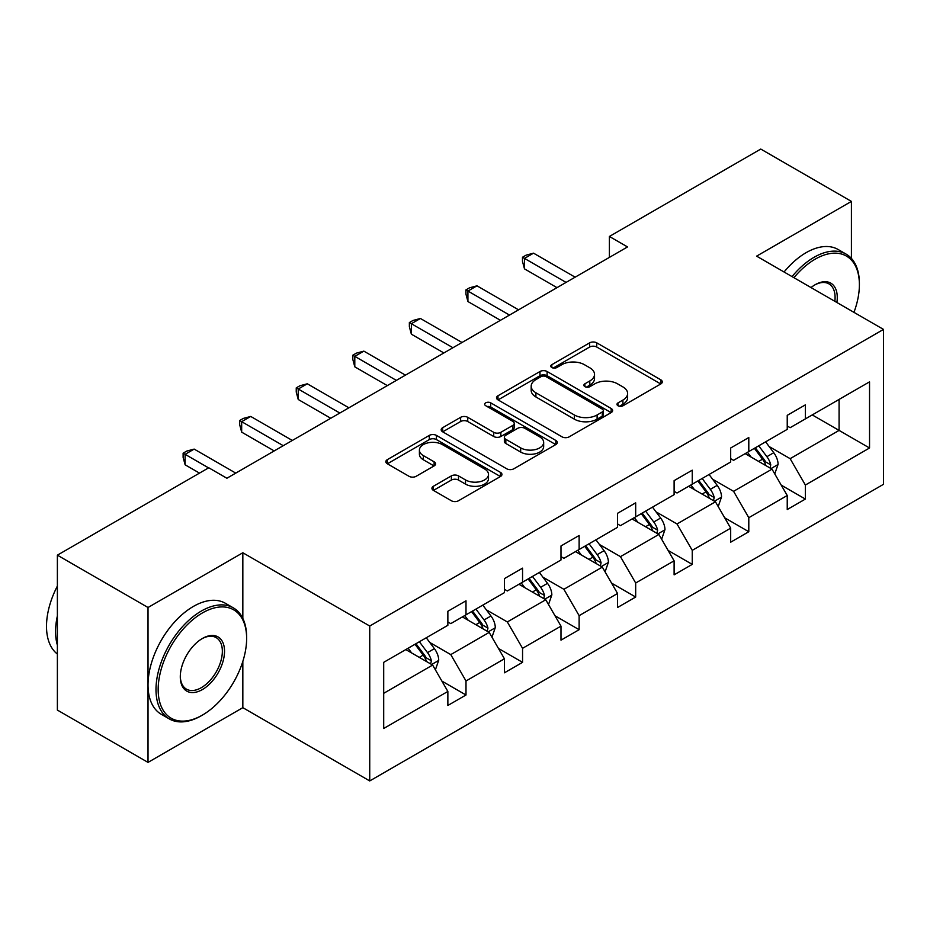 <?xml version="1.0" encoding="UTF-8"?>
<svg xmlns="http://www.w3.org/2000/svg" width="930" height="930" viewBox="0 0 930 930"><rect width="100%" height="100%" fill="white"/><g stroke="black" fill="none" stroke-linecap="round" stroke-linejoin="round"><path stroke-width="1.4" d="M618.02 405.771A3.522 2.034 0 0 0 622.995 405.771L660.812 383.939A5.034 2.906 0 0 0 662.288 381.881A5.034 2.906 0 0 0 660.812 379.824L596.758 342.845A5.034 2.906 0 0 0 589.632 342.845L551.827 364.676A3.522 2.034 0 0 0 550.793 366.106A3.522 2.034 0 0 0 551.827 367.548A3.522 2.034 0 0 0 556.803 367.548L561.697 364.723A16.101 9.3 0 0 1 584.47 364.723L589.818 367.803A16.101 9.3 0 0 1 594.526 374.383A16.101 9.3 0 0 1 589.818 380.951L584.924 383.776A3.522 2.034 0 0 0 583.889 385.218A3.522 2.034 0 0 0 584.924 386.659A3.522 2.034 0 0 0 589.899 386.659L594.793 383.834A16.101 9.3 0 0 1 617.567 383.834L622.914 386.915A16.101 9.3 0 0 1 627.622 393.495A16.101 9.3 0 0 1 622.914 400.063L618.02 402.888A3.522 2.034 0 0 0 616.985 404.329A3.522 2.034 0 0 0 618.02 405.771L618.02 402.888M433.403 486.262A5.034 2.906 0 0 0 431.927 488.32A5.034 2.906 0 0 0 433.403 490.366L451.375 500.747A5.034 2.906 0 0 0 458.49 500.747L500.48 476.497A5.034 2.906 0 0 0 501.956 474.451A5.034 2.906 0 0 0 500.48 472.394L436.426 435.403A5.034 2.906 0 0 0 429.311 435.403L387.31 459.653A5.034 2.906 0 0 0 385.834 461.71A5.034 2.906 0 0 0 387.31 463.756L409.026 476.3A5.034 2.906 0 0 0 416.14 476.3L434.112 465.918A5.034 2.906 0 0 0 435.589 463.861A5.034 2.906 0 0 0 434.112 461.815L423.348 455.595A13.462 7.777 0 0 1 419.407 450.097A13.462 7.777 0 0 1 427.719 442.913A13.462 7.777 0 0 1 442.389 444.598L484.553 468.952A13.462 7.777 0 0 1 488.506 474.451A13.462 7.777 0 0 1 480.194 481.624A13.462 7.777 0 0 1 465.523 479.938L458.49 475.881A5.034 2.906 0 0 0 451.375 475.881L433.403 486.262L433.403 490.366M242.835 552.757L148.021 607.499L57.381 555.163L57.381 710.078L148.021 762.402L242.835 707.672L369.733 780.933L369.733 626.029L242.835 552.757L242.835 618.427M851.415 258.412L851.415 201.403L756.602 256.145L883.5 329.406L369.733 626.029M851.415 201.403L760.763 149.067L609.394 236.464L609.394 257.401M57.381 555.163L208.75 467.767L226.885 478.241L627.529 246.927L609.394 236.464M562.057 436.844A5.034 2.906 0 0 0 569.172 436.844L611.161 412.595A5.034 2.906 0 0 0 612.638 410.549A5.034 2.906 0 0 0 611.161 408.491L547.107 371.5A5.034 2.906 0 0 0 539.993 371.5L497.992 395.75A5.034 2.906 0 0 0 496.515 397.808A5.034 2.906 0 0 0 497.992 399.865L562.057 436.844M487.122 406.526A3.522 2.034 0 0 1 490.703 407.026L490.703 402.841L555.826 440.436A5.034 2.906 0 0 1 557.303 442.494A5.034 2.906 0 0 1 555.826 444.552L513.825 468.79A5.034 2.906 0 0 1 506.711 468.79L442.657 431.811L442.657 427.695A5.034 2.906 0 0 0 441.18 429.753A5.034 2.906 0 0 0 442.657 431.811M442.657 427.695L460.629 417.326A5.034 2.906 0 0 1 467.744 417.326L493.725 432.322A5.034 2.906 0 0 0 500.84 432.322L512.767 425.44A5.034 2.906 0 0 0 514.232 423.382A5.034 2.906 0 0 0 512.767 421.337L485.716 405.713A3.522 2.034 0 0 1 484.681 404.283A3.522 2.034 0 0 1 486.855 402.399A3.522 2.034 0 0 1 490.703 402.841M148.021 607.499L148.021 762.402M383.695 662.346L447.865 625.297L447.865 611.266L466 600.803L466 614.823L504.432 592.643L504.432 578.611L522.555 568.149L522.555 582.168L560.988 559.988L560.988 545.957L579.123 535.494L579.123 549.514L617.555 527.322L617.555 513.302L635.678 502.839L635.678 516.859L674.111 494.667L674.111 480.647L692.246 470.185L692.246 484.204L730.678 462.012L730.678 447.993L748.801 437.53L748.801 451.55L787.233 429.358L787.233 415.338L805.368 404.864L805.368 418.895L869.538 381.846L869.538 447.993L805.368 485.042L805.368 499.073L787.233 509.535L787.233 495.516L748.801 517.696L748.801 531.727L730.678 542.19L730.678 528.17L692.246 550.351L692.246 564.382L674.111 574.845L674.111 560.825L635.678 583.005L635.678 597.037L617.555 607.499L617.555 593.48L579.123 615.66L579.123 629.691L560.988 640.154L560.988 626.134L522.555 648.326L522.555 662.346L504.432 672.809L504.432 658.789L466 680.981L466 695.001L447.865 705.463L447.865 691.443L383.695 728.492L383.695 662.346M369.733 780.933L883.5 484.309L883.5 329.406M462.373 616.915L489.203 632.412L450.771 654.604L429.788 642.479M450.771 654.604L466 680.981M489.203 632.412L504.432 658.789M447.865 621.949L450.771 623.623L466 614.823M518.928 584.261L545.759 599.757L507.327 621.949L486.344 609.824M507.327 621.949L522.555 648.326M545.759 599.757L560.988 626.134M504.432 589.295L507.327 590.969L522.555 582.168M575.496 551.606L602.326 567.102L563.894 589.295L542.911 577.17M563.894 589.295L579.123 615.66M602.326 567.102L617.555 593.48M560.988 556.628L563.894 558.314L579.123 549.514M632.051 518.952L658.882 534.448L620.45 556.64L599.466 544.515M620.45 556.64L635.678 583.005M658.882 534.448L674.111 560.825M617.555 523.974L620.45 525.648L635.678 516.859M688.619 486.297L715.449 501.793L677.017 523.974L656.034 511.86M677.017 523.974L692.246 550.351M715.449 501.793L730.678 528.17M674.111 491.319L677.017 492.993L692.246 484.204M745.174 453.642L772.005 469.139L733.572 491.319L712.589 479.206M733.572 491.319L748.801 517.696M772.005 469.139L787.233 495.516M730.678 458.664L733.572 460.338L748.801 451.55M812.25 414.92L839.081 430.404L790.14 458.664L769.157 446.551M790.14 458.664L805.368 485.042M869.538 447.993L839.081 430.404L839.081 399.423L869.538 381.846M787.233 426.01L790.14 427.684L805.368 418.895M383.695 693.327L432.636 665.066L405.805 649.582M432.636 665.066L447.865 691.443M781.258 485.146L805.368 499.073M724.691 517.801L748.801 531.727M668.135 550.455L692.246 564.382M611.568 583.11L635.678 597.037M555.012 615.776L579.123 629.691M498.445 648.431L522.555 662.346M441.89 681.086L466 695.001M242.835 707.672L242.835 661.416M619.427 406.259L622.914 404.248A16.101 9.3 0 0 0 627.622 397.68L627.622 393.495M594.526 374.383L594.526 378.568A16.101 9.3 0 0 1 589.818 385.148L586.33 387.159M660.742 383.974L596.758 347.029A5.034 2.906 0 0 0 589.632 347.029L553.234 368.048M611.103 412.641L547.107 375.697A5.034 2.906 0 0 0 539.993 375.697L498.062 399.9M602.268 411.978A3.522 2.034 0 0 0 603.303 410.549A3.522 2.034 0 0 0 602.268 409.107L546.038 376.638A3.522 2.034 0 0 0 541.051 376.638L535.901 379.626A16.101 9.3 0 0 0 531.181 386.194A16.101 9.3 0 0 0 535.901 392.774L574.333 414.966A16.101 9.3 0 0 0 597.106 414.966L602.268 411.978L602.268 416.163A3.522 2.034 0 0 0 603.303 414.734L603.303 410.549M531.181 386.194L531.181 390.379A16.101 9.3 0 0 0 535.901 396.959L535.901 392.774M602.268 416.163L597.106 419.151A16.101 9.3 0 0 1 574.333 419.151L535.901 396.959M442.715 431.846L460.629 421.511L460.629 417.326M514.232 423.382L514.232 427.568A5.034 2.906 0 0 1 512.767 429.625L500.84 436.507A5.034 2.906 0 0 1 493.725 436.507L467.744 421.511A5.034 2.906 0 0 0 460.629 421.511M490.703 407.026L555.756 444.587M520.684 447.888A13.462 7.777 0 0 0 535.355 449.574A13.462 7.777 0 0 0 543.666 442.389A13.462 7.777 0 0 0 539.726 436.891L524.869 428.323A5.034 2.906 0 0 0 517.743 428.323L505.827 435.205A5.034 2.906 0 0 0 504.351 437.251A5.034 2.906 0 0 0 505.827 439.309L520.684 447.888L520.684 452.073A13.462 7.777 0 0 0 535.355 453.759A13.462 7.777 0 0 0 543.666 446.574L543.666 442.389M504.351 437.251L504.351 441.448A5.034 2.906 0 0 0 505.827 443.494L505.827 439.309M520.684 452.073L505.827 443.494M488.506 474.451L488.506 478.636A13.462 7.777 0 0 1 480.194 485.809A13.462 7.777 0 0 1 465.523 484.123L458.49 480.066A5.034 2.906 0 0 0 451.375 480.066L433.461 490.412M419.407 450.097L419.407 454.282A13.462 7.777 0 0 0 423.348 459.78L423.348 455.595M434.043 465.953L423.348 459.78M500.421 476.544L436.426 439.588A5.034 2.906 0 0 0 429.311 439.588L387.38 463.803M774.76 473.905L778.096 464.279A13.59 7.847 -120 0 0 773.76 452.712L765.623 441.843M751.022 457.014L747.499 452.305M770.005 467.976L770.761 464.861A13.59 7.847 -120 0 0 766.878 456.688L758.729 445.819M755.334 447.783L764.286 459.746A6.917 3.999 60 0 1 765.541 461.85L770.761 464.861M754.381 448.33L762.519 459.199A13.59 7.847 60 0 1 765.913 465.616M566.068 282.406L524.485 258.401L533.541 253.169L575.135 277.175M557 287.649L524.485 268.863L524.485 258.401L522.486 257.25L526.113 255.157L533.541 253.169M524.485 268.863L522.486 261.435L522.486 257.25M853.961 312.352A62.554 36.119 120 0 0 859.39 284.719A62.554 36.119 120 0 0 815.157 259.179A62.554 36.119 120 0 0 793.929 277.698M792.046 276.605A64.1 37.002 -60 0 1 814.064 257.296A64.1 37.002 -60 0 1 846.114 254.123A64.1 37.002 -60 0 1 859.39 283.464L859.39 284.719M811.018 287.556A31.283 18.054 -60 0 1 815.157 284.719L815.157 284.719A31.283 18.054 -60 0 1 836.884 302.494M784.071 272.002A64.1 37.002 -60 0 1 806.089 252.681A64.1 37.002 -60 0 1 838.139 249.507L846.114 254.123M834.849 301.32A29.737 17.17 120 0 0 828.932 283.871A29.737 17.17 120 0 0 814.599 285.045M201.322 715.728L202.403 715.1A62.554 36.119 120 0 0 246.636 638.48A62.554 36.119 120 0 0 202.403 612.94A62.554 36.119 120 0 0 158.17 689.56A62.554 36.119 120 0 0 202.403 715.1L201.322 715.728A64.1 37.002 -60 0 1 169.272 718.902A64.1 37.002 -60 0 1 159.448 667.542A64.1 37.002 -60 0 1 201.322 611.057A64.1 37.002 -60 0 1 233.36 607.883A64.1 37.002 -60 0 1 246.636 637.224L246.636 638.48M202.403 689.56A31.283 18.054 -60 0 1 180.292 676.784A31.283 18.054 -60 0 1 202.403 638.48L202.403 638.48A31.283 18.054 -60 0 1 224.525 651.256A31.283 18.054 -60 0 1 202.403 689.56M180.292 676.145A29.737 17.17 120 0 0 186.453 689.153A29.737 17.17 120 0 0 201.322 687.677A29.737 17.17 120 0 0 220.747 661.463A29.737 17.17 120 0 0 216.19 637.631A29.737 17.17 120 0 0 201.857 638.805M169.272 718.902L161.297 714.298A64.1 37.002 -60 0 1 151.474 662.939A64.1 37.002 -60 0 1 193.347 606.453A64.1 37.002 -60 0 1 225.386 603.279L233.36 607.883M57.381 645.176A64.1 37.002 -60 0 1 57.381 615.869M57.381 654.069A64.1 37.002 -60 0 1 57.381 586.051M718.204 506.559L721.54 496.934A13.59 7.847 -120 0 0 717.204 485.367L709.055 474.498M694.466 489.668L690.932 484.96M713.438 500.631L714.205 497.515A13.59 7.847 -120 0 0 710.311 489.343L702.173 478.473M698.767 480.438L707.73 492.4A6.917 3.999 60 0 1 708.986 494.504L714.205 497.515M697.826 480.984L705.963 491.854A13.59 7.847 60 0 1 709.346 498.271M661.637 539.214L664.973 529.589A13.59 7.847 -120 0 0 660.637 518.022L652.5 507.152M637.899 522.335L634.376 517.615M656.882 533.285L657.638 530.17A13.59 7.847 -120 0 0 653.755 521.997L645.606 511.128M642.212 513.093L651.163 525.055A6.917 3.999 60 0 1 652.418 527.159L657.638 530.17M641.258 513.639L649.396 524.508A13.59 7.847 60 0 1 652.79 530.925M509.5 315.072L467.918 291.055L476.985 285.824L518.568 309.829M500.445 320.304L467.918 301.529L467.918 291.055L465.93 289.904L469.545 287.812L476.985 285.824M467.918 301.529L465.93 294.089L465.93 289.904M452.945 347.727L411.362 323.71L420.418 318.478L462.012 342.484M443.877 352.958L411.362 334.184L411.362 323.71L409.363 322.559L412.99 320.466L420.418 318.478M411.362 334.184L409.363 326.744L409.363 322.559M605.081 571.869L608.418 562.243A13.59 7.847 -120 0 0 604.082 550.676L595.932 539.807M581.343 554.989L577.809 550.269M600.315 565.94L601.082 562.824A13.59 7.847 -120 0 0 597.188 554.652L589.05 543.783M585.644 545.747L594.607 557.709A6.917 3.999 60 0 1 595.863 559.814L601.082 562.824M584.703 546.294L592.84 557.163A13.59 7.847 60 0 1 596.223 563.58M396.378 380.382L354.795 356.364L363.863 351.133L405.445 375.139M387.322 385.613L354.795 366.839L354.795 356.364L352.807 355.214L356.423 353.121L363.863 351.133M354.795 366.839L352.807 359.399L352.807 355.214M548.514 604.523L551.85 594.898A13.59 7.847 -120 0 0 547.514 583.331L539.377 572.462M524.776 587.644L521.253 582.924M543.759 598.595L544.515 595.479A13.59 7.847 -120 0 0 540.632 587.307L532.483 576.437M529.089 578.402L538.04 590.364A6.917 3.999 60 0 1 539.295 592.468L544.515 595.479M528.135 578.948L536.273 589.818A13.59 7.847 60 0 1 539.667 596.235M339.822 413.036L298.239 389.019L307.295 383.788L348.89 407.805M330.755 418.268L298.239 399.493L298.239 389.019L296.24 387.868L299.867 385.776L307.295 383.788M298.239 399.493L296.24 392.053L296.24 387.868M491.958 637.19L495.295 627.552A13.59 7.847 -120 0 0 490.959 615.986L482.81 605.116M468.22 620.298L464.686 615.579M487.192 631.249L487.959 628.134A13.59 7.847 -120 0 0 484.065 619.961L475.928 609.092M472.521 611.057L481.484 623.019A6.917 3.999 60 0 1 482.74 625.123L487.959 628.134M471.58 611.603L479.717 622.472A13.59 7.847 60 0 1 483.1 628.889M283.255 445.691L241.672 421.674L250.74 416.442L292.322 440.46M274.199 450.922L241.672 432.148L241.672 421.674L239.684 420.523L243.3 418.43L250.74 416.442M241.672 432.148L239.684 424.719L239.684 420.523M435.391 669.844L438.728 660.207A13.59 7.847 -120 0 0 434.391 648.64L426.254 637.771M411.653 652.953L408.131 648.245M430.637 663.904L431.392 660.788A13.59 7.847 -120 0 0 427.509 652.616L419.36 641.746M415.966 643.711L424.917 655.673A6.917 3.999 60 0 1 426.173 657.777L431.392 660.788M415.013 644.258L423.15 655.127A13.59 7.847 60 0 1 426.545 661.544M208.564 467.883L185.117 454.328L194.172 449.097L235.767 473.114M199.508 473.114L185.117 464.802L185.117 454.328L183.117 453.177L186.744 451.085L194.172 449.097M185.117 464.802L183.117 457.374L183.117 453.177M622.914 404.248L622.914 400.063M584.924 386.659L584.924 383.776M589.818 385.148L589.818 380.951M551.827 367.548L551.827 364.676M589.632 347.029L589.632 342.845M596.758 347.029L596.758 342.845M660.812 383.939L660.812 379.824M497.992 399.865L497.992 395.75M539.993 375.697L539.993 371.5M547.107 375.697L547.107 371.5M611.161 412.595L611.161 408.491M574.333 419.151L574.333 414.966M597.106 419.151L597.106 414.966M467.744 421.511L467.744 417.326M493.725 436.507L493.725 432.322M500.84 436.507L500.84 432.322M512.767 429.625L512.767 425.44M555.826 444.552L555.826 440.436M451.375 480.066L451.375 475.881M458.49 480.066L458.49 475.881M465.523 484.123L465.523 479.938M434.112 465.918L434.112 461.815M387.31 463.756L387.31 459.653M429.311 439.588L429.311 435.403M436.426 439.588L436.426 435.403M500.48 476.497L500.48 472.394M771.028 468.569L778.015 464.535M766.878 456.688L773.76 452.712M758.659 461.431L762.519 459.199M714.473 501.224L721.448 497.19M710.311 489.343L717.204 485.367M702.092 494.086L705.963 491.854M657.905 533.878L664.892 529.856M653.755 521.997L660.637 518.022M645.536 526.74L649.396 524.508M601.35 566.533L608.325 562.511M597.188 554.652L604.082 550.676M588.969 559.395L592.84 557.163M544.782 599.187L551.769 595.165M540.632 587.307L547.514 583.331M532.413 592.05L536.273 589.818M488.227 631.842L495.202 627.82M484.065 619.961L490.959 615.986M475.846 624.704L479.717 622.472M431.66 664.497L438.646 660.474M427.509 652.616L434.391 648.64M419.291 657.359L423.15 655.127"/></g></svg>
